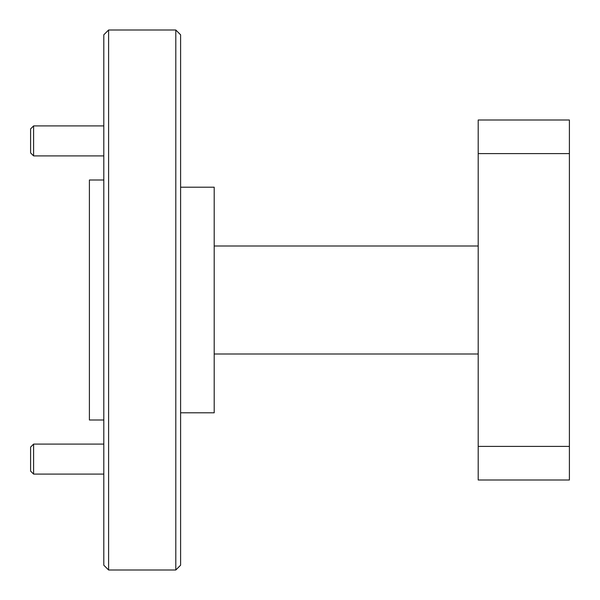 <?xml version="1.0" encoding="UTF-8"?>
<svg xmlns="http://www.w3.org/2000/svg" width="600" height="600" viewBox="0 0 600 600"><rect width="100%" height="100%" fill="white"/><g stroke="black" fill="none" stroke-linecap="round" stroke-linejoin="round"><path stroke-width="0.9" d="M180.6 412.8L214.2 412.8L214.2 187.2L180.6 187.2M175.8 570L175.8 30L180.6 34.8L180.6 565.2L175.8 570L108.6 570L108.6 30L103.8 34.8L103.8 565.2L108.6 570M103.8 180L89.4 180L89.4 420L103.8 420M478.2 246L214.2 246M478.2 354L214.2 354M569.4 153.6L569.4 480L478.2 480L478.2 120L569.4 120L569.4 153.6L478.2 153.6M569.4 446.4L478.2 446.4M33.6 474.097L30.6 471.097L30.6 447.097L33.6 444.097L33.6 474.097L103.8 474.097M33.6 155.903L30.6 152.903L30.6 128.903L33.6 125.903L33.6 155.903L103.8 155.903M175.8 30L108.6 30M33.6 444.097L103.8 444.097M33.6 125.903L103.8 125.903"/></g></svg>
